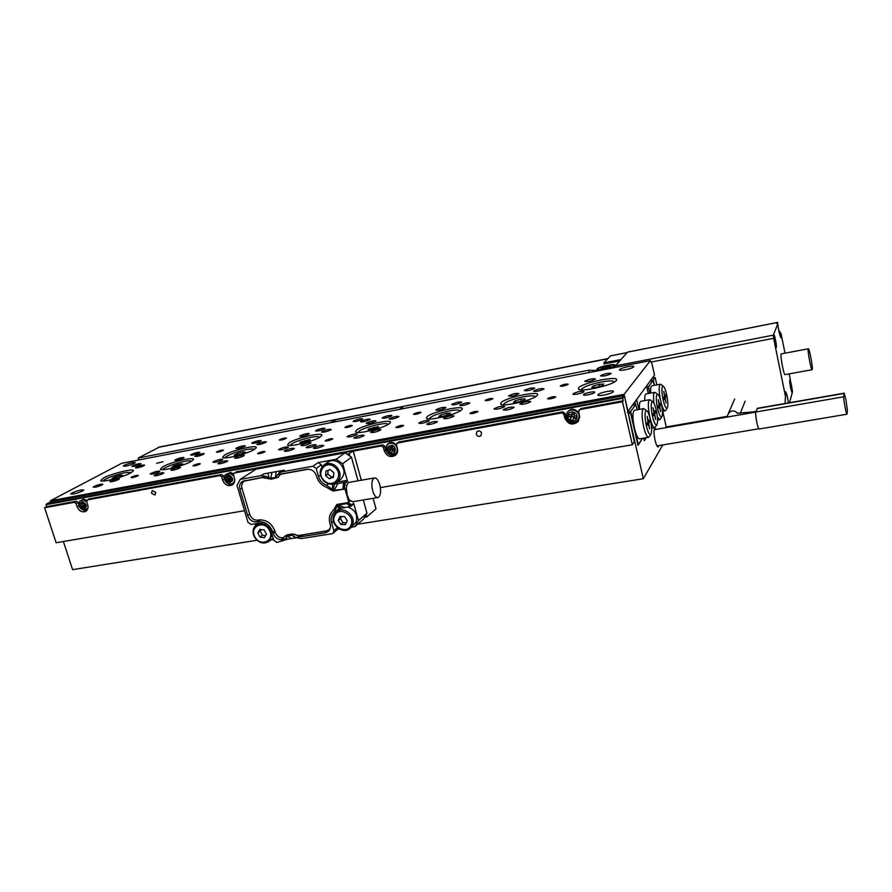 <?xml version="1.0" encoding="UTF-8"?>
<svg xmlns="http://www.w3.org/2000/svg" width="892" height="892" viewBox="0 0 892 892"><rect width="100%" height="100%" fill="white"/><g stroke="black" fill="none" stroke-linecap="round" stroke-linejoin="round"><path stroke-width="1.34" d="M656.088 429.375L654.839 428.327C653.68 429.654 653.747 433.601 655.029 440.169C656.144 444.707 657.203 446.981 658.229 446.97L658.92 445.587M643.745 438.128L644.325 440.704L646.232 437.693M357.681 524.228L643.344 478.725L628.537 414.334L630.332 411.859L638.025 445.398L642.552 438.329L637.936 444.985M643.344 478.725L662.778 444.941M654.438 385.344L653.267 380.137L655.163 377.528L656.813 384.909M662.734 411.301L666.391 427.591M63.377 541.5L72.609 569.642L256.974 540.273M655.163 377.528L652.331 378.063M653.267 380.137L650.424 380.672M630.332 411.859L627.522 412.36M613.228 391.8C611.856 393.885 597.216 396.873 597.908 394.933L598.075 394.632C599.536 392.558 614.019 389.603 613.373 391.521L613.228 391.8M633.677 366.857C632.528 368.641 618.825 371.485 619.461 369.812L619.583 369.589C620.81 367.805 634.368 364.984 633.788 366.645L633.677 366.857M134.391 463.349C129.039 465.579 125.315 466.505 123.207 466.103L124.189 465.312C129.541 463.082 133.254 462.168 135.339 462.569L134.391 463.349M82.633 490.979C76.846 493.443 72.888 494.424 70.724 493.945L71.929 492.986C77.704 490.533 81.663 489.552 83.792 490.031L82.633 490.979M156.657 463.282L163.069 461.722L156.657 463.282M131.659 477.042L131.091 477.521C132.339 477.789 134.558 477.253 137.725 475.893L138.282 475.414C137.045 475.146 134.837 475.681 131.659 477.042M216.868 451.731L216.433 452.132C217.76 452.411 219.956 451.887 223.033 450.549L223.457 450.159C222.141 449.88 219.945 450.415 216.868 451.731M193.452 465.379L192.973 465.825C194.311 466.126 196.586 465.579 199.786 464.186L200.265 463.751C198.927 463.45 196.653 463.985 193.452 465.379M279.675 439.689L279.308 440.057C280.735 440.358 282.998 439.823 286.098 438.463L286.455 438.106C285.039 437.805 282.775 438.329 279.675 439.689M258 453.214L257.587 453.615C259.048 453.95 261.378 453.392 264.612 451.965L265.002 451.564C263.564 451.229 261.233 451.776 258 453.214M560.399 385.857L560.299 386.035C562.306 386.448 564.915 385.901 568.092 384.385L568.193 384.218C566.186 383.794 563.588 384.34 560.399 385.857M547.699 398.568L547.577 398.769C549.65 399.237 552.349 398.679 555.671 397.063L555.783 396.873C553.72 396.405 551.033 396.962 547.699 398.568M485.382 400.24L485.226 400.475C487.054 400.865 489.563 400.318 492.73 398.835L492.886 398.624C491.057 398.222 488.56 398.769 485.382 400.24M470.095 413.208L469.917 413.464C471.79 413.899 474.377 413.342 477.688 411.769L477.867 411.524C475.993 411.089 473.407 411.647 470.095 413.208M413.732 413.988L413.509 414.256C415.193 414.613 417.601 414.078 420.756 412.639L420.968 412.372C419.296 412.015 416.887 412.55 413.732 413.988M396.104 427.168L395.847 427.469C397.564 427.87 400.062 427.313 403.351 425.796L403.585 425.495C401.879 425.094 399.382 425.64 396.104 427.168M345.237 427.123L344.936 427.435C346.486 427.77 348.817 427.235 351.95 425.83L352.228 425.517C350.69 425.194 348.359 425.718 345.237 427.123M325.48 440.481L325.156 440.838C326.728 441.205 329.137 440.659 332.393 439.176L332.716 438.831C331.144 438.463 328.735 439.009 325.48 440.481M353.488 421.002L353.12 421.403C355.161 421.816 358.227 421.124 362.319 419.296L362.676 418.905C360.647 418.482 357.58 419.184 353.488 421.002M313.884 447.762L313.415 448.263C315.534 448.776 318.812 448.029 323.238 446.011L323.685 445.509C321.588 444.985 318.321 445.744 313.884 447.762M360.881 421.37L360.524 421.771C362.598 422.206 365.698 421.492 369.823 419.653L370.169 419.262C368.106 418.827 365.006 419.53 360.881 421.37M306.547 447.07L306.079 447.572C308.164 448.074 311.397 447.327 315.79 445.342L316.236 444.84C314.174 444.339 310.94 445.086 306.547 447.07M94.05 486.463L93.203 487.143C94.82 487.5 97.752 486.776 102 484.969L102.825 484.289C101.22 483.932 98.298 484.657 94.05 486.463M132.674 465.758L131.96 466.338C133.544 466.65 136.342 465.958 140.356 464.275L141.059 463.695C139.475 463.394 136.688 464.074 132.674 465.758M154.874 475.046L154.149 475.681C155.877 476.072 158.887 475.347 163.18 473.485L163.883 472.86C162.166 472.459 159.155 473.184 154.874 475.046M191.256 454.474L190.632 455.02C192.338 455.366 195.203 454.664 199.25 452.935L199.853 452.411C198.169 452.066 195.303 452.757 191.256 454.474M218.395 463.115L217.782 463.695C219.655 464.13 222.744 463.394 227.081 461.487L227.672 460.919C225.821 460.473 222.721 461.209 218.395 463.115M252.302 442.722L251.778 443.224C253.607 443.592 256.561 442.9 260.631 441.127L261.144 440.637C259.327 440.258 256.383 440.96 252.302 442.722M600.639 375.666L600.528 375.867C603.338 376.424 606.839 375.688 611.053 373.659L611.154 373.48C608.366 372.923 604.854 373.648 600.639 375.666M583.602 394.543L583.479 394.766C582.978 396.148 593.526 393.985 594.596 392.469L594.719 392.257C595.187 390.874 584.728 393.026 583.602 394.543M524.563 390.317L524.385 390.573C526.938 391.097 530.305 390.373 534.498 388.399L534.665 388.154C532.123 387.63 528.755 388.343 524.563 390.317M503.445 409.595L503.233 409.896C505.887 410.532 509.443 409.774 513.904 407.622L514.104 407.332C511.473 406.696 507.927 407.443 503.445 409.595M451.91 404.299L451.653 404.622C453.983 405.113 457.228 404.388 461.398 402.47L461.643 402.158C459.324 401.668 456.08 402.392 451.91 404.299M427.101 423.923L426.8 424.313C429.208 424.893 432.631 424.135 437.069 422.05L437.348 421.682C434.962 421.102 431.538 421.849 427.101 423.923M382.445 417.679L382.111 418.058C384.251 418.504 387.384 417.791 391.532 415.928L391.856 415.549C389.726 415.103 386.593 415.806 382.445 417.679M354.302 437.593L353.901 438.05C356.098 438.585 359.409 437.838 363.813 435.809L364.192 435.363C362.007 434.828 358.707 435.575 354.302 437.593M284.804 450.65L284.303 451.162C286.321 451.653 289.521 450.906 293.892 448.944L294.371 448.431C292.364 447.94 289.175 448.687 284.804 450.65M315.969 430.468L315.545 430.914C317.519 431.315 320.562 430.613 324.666 428.796L325.078 428.361C323.127 427.948 320.083 428.651 315.969 430.468M150.949 473.396L150.224 474.031C151.93 474.41 154.907 473.685 159.144 471.857L159.846 471.232C158.152 470.853 155.186 471.578 150.949 473.396M175.456 459.681L174.799 460.239C176.482 460.584 179.37 459.893 183.44 458.142L184.075 457.596C182.403 457.25 179.526 457.942 175.456 459.681M136.164 467.218L135.439 467.809C137.056 468.133 139.877 467.43 143.935 465.724L144.638 465.133C143.043 464.81 140.211 465.501 136.164 467.218M110.653 481L109.861 481.658C111.489 482.014 114.41 481.29 118.625 479.495L119.405 478.848C117.789 478.491 114.867 479.205 110.653 481M213.589 461.588L212.976 462.156C214.816 462.58 217.871 461.844 222.153 459.971L222.744 459.402C220.926 458.99 217.871 459.714 213.589 461.588M236.469 447.974L235.923 448.498C237.729 448.877 240.695 448.163 244.798 446.379L245.333 445.877C243.538 445.498 240.584 446.19 236.469 447.974M195.504 455.834L194.891 456.381C196.619 456.737 199.518 456.035 203.61 454.284L204.212 453.738C202.495 453.381 199.596 454.084 195.504 455.834M171.52 469.515L170.84 470.129C172.591 470.519 175.59 469.794 179.838 467.954L180.507 467.352C178.779 466.951 175.78 467.676 171.52 469.515M279.04 449.245L278.538 449.758C280.523 450.215 283.667 449.49 287.993 447.55L288.484 447.048C286.51 446.58 283.355 447.316 279.04 449.245M300.125 435.775L299.667 436.233C301.63 436.645 304.674 435.943 308.822 434.103L309.268 433.646C307.316 433.233 304.272 433.936 300.125 435.775M257.387 443.971L256.874 444.461C258.725 444.852 261.713 444.149 265.838 442.343L266.34 441.852C264.5 441.462 261.512 442.164 257.387 443.971M235.087 457.529L234.507 458.087C236.391 458.521 239.48 457.786 243.772 455.89L244.33 455.344C242.457 454.909 239.379 455.634 235.087 457.529M573.077 393.785L572.932 394.019C572.452 395.368 582.766 393.227 583.87 391.744L584.004 391.521C581.16 390.874 577.525 391.621 573.077 393.785M584.896 381.163L584.773 381.375C587.549 381.943 591.062 381.207 595.321 379.167L595.432 378.966C592.667 378.398 589.155 379.122 584.896 381.163M533.75 390.975L533.583 391.231C536.181 391.778 539.604 391.042 543.852 389.035L544.009 388.789C541.411 388.243 537.999 388.968 533.75 390.975M520.114 403.775L519.924 404.065C522.589 404.678 526.146 403.931 530.562 401.801L530.74 401.523C528.086 400.898 524.541 401.656 520.114 403.775M494.268 408.647L494.057 408.96C496.632 409.562 500.133 408.815 504.56 406.707L504.76 406.406C502.185 405.804 498.684 406.551 494.268 408.647M508.763 395.758L508.574 396.037C511.094 396.572 514.472 395.847 518.709 393.851L518.888 393.584C516.379 393.049 513 393.773 508.763 395.758M459.938 405.124L459.692 405.447C462.067 405.949 465.368 405.224 469.582 403.273L469.816 402.961C467.453 402.459 464.152 403.173 459.938 405.124M443.803 418.17L443.525 418.526C445.955 419.095 449.367 418.348 453.76 416.285L454.028 415.94C451.608 415.36 448.197 416.107 443.803 418.17M419.162 422.819L418.85 423.198C421.214 423.756 424.581 423.009 428.963 420.968L429.264 420.589C426.911 420.032 423.544 420.768 419.162 422.819M436.077 409.707L435.798 410.041C438.106 410.543 441.373 409.818 445.576 407.878L445.833 407.544C443.536 407.053 440.291 407.767 436.077 409.707M389.414 418.649L389.079 419.039C391.265 419.496 394.442 418.783 398.635 416.876L398.947 416.508C396.784 416.04 393.606 416.754 389.414 418.649M371.016 431.895L370.648 432.33C372.867 432.854 376.156 432.107 380.527 430.1L380.873 429.676C378.665 429.152 375.387 429.888 371.016 431.895M347.49 436.333L347.088 436.779C349.251 437.292 352.507 436.556 356.856 434.56L357.246 434.125C355.105 433.612 351.849 434.348 347.49 436.333M366.601 423.02L366.233 423.432C368.351 423.878 371.507 423.165 375.688 421.28L376.034 420.89C373.926 420.433 370.782 421.147 366.601 423.02M321.967 431.583L321.544 432.029C323.551 432.453 326.628 431.739 330.787 429.888L331.188 429.453C329.204 429.03 326.126 429.732 321.967 431.583M301.518 445.008L301.039 445.498C303.079 445.978 306.268 445.242 310.594 443.291L311.052 442.8C309.022 442.32 305.844 443.056 301.518 445.008M480.431 431.494L481.234 432.364L480.431 431.494M578.741 387.73L578.429 389.023C579.845 392.591 613.239 385.188 616.216 380.605L616.261 380.55C621.323 374.941 583.045 382.322 578.741 387.73M501.215 402.47L500.635 403.987C501.995 407.298 532.981 400.229 536.939 395.68L537.24 395.334C541.935 390.06 506.522 397.13 501.215 402.47M427.268 416.531L426.387 418.259C427.681 421.314 456.57 414.546 461.342 410.052L461.956 409.439C466.304 404.489 433.412 411.257 427.268 416.531M356.644 429.955L355.44 431.884C356.666 434.705 383.738 428.216 389.202 423.767L390.15 422.886C394.175 418.259 363.501 424.759 356.644 429.955M289.142 442.789L287.581 444.896C288.752 447.505 314.218 441.261 320.273 436.868L321.566 435.742C325.301 431.416 296.59 437.682 289.142 442.789M224.539 455.076L222.621 457.351C223.736 459.748 247.786 453.727 254.332 449.412L256.015 448.052C259.472 444.004 232.477 450.059 224.539 455.076M162.667 466.839L160.37 469.259C161.452 471.478 184.254 465.669 191.211 461.409L193.263 459.837C196.485 456.057 171.019 461.911 162.667 466.839M103.361 478.112L100.684 480.677C101.71 482.717 123.419 477.108 130.734 472.905L133.164 471.132C136.164 467.62 112.035 473.273 103.361 478.112M624.077 394.331L627.99 411.357L654.505 375.097L651.974 363.858L650.357 360.647L624.077 394.331L50.353 500.78L50.699 501.828M650.357 360.647L121.814 463.26L50.353 500.78M103.338 481.033L103.338 481.022C102.959 479.238 118.748 473.507 126.92 472.425L131.347 472.559M122.661 475.514L121.089 475.146L115.849 476.495L112.147 478.223L113.697 478.591L118.971 477.242L122.661 475.514M121.39 476.105L121.089 475.146M116.306 477.922L115.849 476.495M163.058 469.683L163.058 469.627C162.556 467.051 188.167 459.213 191.122 461.008L191.445 461.275M180.998 465.122L182.626 463.773L178.935 464.175L173.605 465.903L171.944 467.252L180.998 465.122M173.962 467.04L173.605 465.903M179.381 465.646L178.935 464.175M225.33 457.83L225.319 457.719C225.052 455.868 239.034 450.716 247.876 449.356C251.678 448.754 253.785 448.81 254.187 449.501M234.239 455.143L236.614 455.344L242.178 453.861L245.322 452.177L242.914 451.999L237.395 453.47L234.239 455.143M237.852 455.009L237.395 453.47M243.293 453.27L242.914 451.999M290.335 445.454L290.313 445.286C291.294 443.48 296.099 441.317 304.718 438.797C313.482 436.522 318.477 435.998 319.726 437.214M309.858 439.455L300.08 442.153L300.18 443.134L310.003 440.425L309.858 439.455M305.432 442.153L304.908 440.325M300.348 443.101L300.08 442.153M358.25 432.508L358.216 432.285C359.431 430.245 364.761 427.948 374.216 425.406C382.612 423.432 387.295 423.087 388.265 424.38M378.42 426.532L368.441 429.03L368.039 430.189L378.063 427.681L378.42 426.532M374.127 429.063L373.614 427.212M368.731 430.089L368.441 429.03M429.264 418.961L429.208 418.683C431.26 416.029 438.017 413.442 449.468 410.922C456.035 409.74 459.558 409.751 460.027 410.944M450.415 413.141L446.491 413.308L440.704 414.992L438.786 416.508L442.711 416.352L448.542 414.657L450.415 413.141M446.959 415.115L446.491 413.308M441.072 416.419L440.704 414.992M503.59 404.756L503.523 404.422C505.452 401.835 512.097 399.293 523.492 396.817C530.851 395.502 534.776 395.524 535.256 396.873M525.265 398.936L520.961 399.17L515.085 400.865L513.457 402.359L517.75 402.147L523.682 400.43L525.265 398.936M521.43 401.077L520.961 399.17M515.42 402.259L515.085 400.865M581.472 389.86L581.394 389.481C583.19 386.95 589.746 384.463 601.063 382.044C609.314 380.583 613.685 380.605 614.187 382.122M603.739 384.039L599.034 384.329L593.057 386.069L591.753 387.529L596.458 387.251L602.479 385.5L603.739 384.039M599.513 386.359L599.034 384.329M593.381 387.429L593.057 386.069M650.346 419.485C649.086 414.2 647.793 411.212 646.466 410.521C644.593 411.346 644.537 416.397 646.31 425.685C647.971 432.341 649.499 435.229 650.881 434.348C652.041 431.929 651.874 426.978 650.346 419.485M649.264 436.712L648.685 437.281C647.046 437.303 645.362 433.78 643.611 426.688C641.649 416.687 641.571 410.677 643.388 408.647L644.604 409.194M648.462 437.314L639.597 438.831C637.914 438.875 636.197 435.363 634.446 428.294C632.473 418.326 632.428 412.316 634.301 410.287L634.535 410.242M648.729 423.243L649.543 428.796L648.395 423.756L647.514 425.105L647.09 423.209L647.971 421.86L647.146 416.308L648.294 421.358L649.164 420.032L649.599 421.905L648.729 423.243L647.157 423.522M627.533 411.981L630.644 411.424L635.662 404.477L637.256 409.751M638.337 444.918L630.644 411.424M635.662 404.477L632.618 405.035M647.258 423.945L648.395 423.756M647.726 422.239L649.599 421.905M666.614 394.509C665.432 389.469 664.239 386.626 663.068 385.991C661.485 386.76 661.507 391.376 663.124 399.872C664.652 406.105 666.023 408.87 667.216 408.146C668.219 406.016 668.019 401.478 666.614 394.509M660.414 399.728C658.82 390.997 658.764 385.846 660.236 384.262L661.206 384.686M651.941 385.812L651.751 385.846C650.814 386.359 650.458 388.767 650.703 393.093M654.338 385.366L652.922 380.616L648.596 386.604L649.744 393.272M648.674 388.555L647.191 388.823M652.922 380.616L650.078 381.152M646.767 386.95L648.596 386.604M665.688 410.409L665.22 410.855C664.127 411.011 662.879 408.737 661.474 404.054M665.989 402.972L665.22 397.832L665.978 396.672L665.577 394.922L664.83 396.07L663.771 391.354L664.551 396.505L663.782 397.665L664.183 399.438L664.941 398.267L665.989 402.972M663.96 398.445L664.941 398.267M664.228 396.996L665.978 396.672M663.882 398.077L665.22 397.832M652.453 416.241C654.07 422.741 655.542 425.584 656.846 424.77C657.95 422.462 657.772 417.657 656.289 410.353C655.051 405.158 653.803 402.225 652.531 401.556C650.77 402.359 650.736 407.254 652.453 416.241M655.263 427.101L654.728 427.614C653.167 427.636 651.539 424.157 649.844 417.211C647.927 407.51 647.826 401.679 649.543 399.739L650.669 400.229M657.538 408.436C659.121 414.813 660.537 417.623 661.797 416.854C662.845 414.624 662.644 409.952 661.206 402.805C660.002 397.676 658.775 394.788 657.549 394.141C655.876 394.922 655.865 399.694 657.538 408.436M660.225 419.151L659.734 419.63L657.382 416.999M646.154 393.93L645.953 393.963C645.028 394.431 644.637 396.639 644.771 400.608M648.261 393.539L646.544 385.98L636.632 399.538L638.895 409.461M640.891 401.322L640.679 401.355C639.609 401.935 639.207 404.6 639.475 409.35M635.628 404.489L634.892 401.924M635.037 401.902L636.632 399.538M654.338 412.115L652.911 407.655L654.026 412.595L653.189 413.866L653.613 415.717L654.449 414.434L655.553 419.363L654.75 413.955L655.575 412.684L655.163 410.855L653.936 412.193M653.892 403.117C653.178 396.795 653.423 393.205 654.639 392.368L655.687 392.826M659.043 404.923L658.24 406.15L658.653 407.956L659.444 406.73L660.526 411.558L659.745 406.273L660.537 405.057L660.125 403.262L659.333 404.466L658.251 399.638L659.043 404.923M653.758 413.007L655.575 412.684M653.267 414.223L654.75 413.955M653.368 414.624L654.449 414.434M658.742 405.381L660.537 405.057M658.329 406.529L659.745 406.273M658.419 406.919L659.444 406.73M614.655 365.475L614.722 365.385C616.785 362.966 598.866 366.545 597.016 368.909L596.859 369.422C597.328 371.061 613.205 367.537 614.655 365.475M159.478 447.026L138.305 458.02L588.854 370.225L598.788 370.615L613.562 367.749L619.494 361.249M604.096 363.791L619.449 361.082M589.378 372.488L588.854 370.225M138.305 458.02L138.907 459.938M602.635 367.928L602.468 367.348L600.873 368.017L603.248 368.028L601.063 369.11L602.78 368.998L609.269 367.471L610.875 366.802L608.467 366.79L610.641 365.72L602.468 367.348M608.924 365.832L609.002 366.422M597.116 369.611L599.457 367.838C607.385 365.174 612.458 364.382 614.666 365.452M603.483 368.708L603.248 368.028M608.556 367.515L608.467 366.79M609.281 367.471L609.191 366.913M604.33 368.351L604.14 367.248M605.969 367.85L605.768 366.969M607.675 367.571L607.363 366.478M604.163 364.07L603.884 362.866L610.496 355.875M627.21 352.563L610.284 355.986M603.884 362.866L621.033 359.498L627.076 352.663M791.828 391.131L791.828 391.131C790.736 388.722 790.122 385.522 789.977 381.531L790.089 381.397C791.193 383.783 791.806 386.983 791.951 390.986L791.873 391.12C790.791 388.722 790.167 385.511 790.033 381.52L790.056 381.408M789.777 380.282L789.866 380.126C790.535 379.457 792.732 390.841 792.207 392.224L792.107 392.391C791.449 393.082 789.242 381.598 789.777 380.282M789.866 380.126C790.591 379.97 792.654 390.908 792.152 392.235L792.107 392.391M776.296 347.412C776.943 346.163 774.546 333.876 773.788 334.612L773.71 334.723C773.041 335.894 775.46 348.293 776.207 347.534L776.296 347.412M776.207 347.534L776.241 347.412C776.865 346.23 774.613 334.411 773.788 334.612M773.988 335.961L773.977 336.039C774.078 340.198 774.735 343.576 775.962 346.196L776.029 346.096C775.917 341.926 775.259 338.547 774.044 335.95L773.922 336.05C774.022 340.209 774.68 343.587 775.906 346.207L775.917 346.196M788.461 402.894C787.335 395.914 786.32 392.19 785.439 391.7L785.484 396.394L773.632 338.313L651.071 362.052M780.768 337.566L780.991 337.745C779.798 335.927 778.727 331.356 777.768 324.03L776.352 323.339L777.556 322.447L627.522 352.15L615.391 365.887L773.308 335.158L773.632 338.313M778.002 326.015L777.556 322.447M778.683 330.129L781.035 333.519L780.991 337.745M808.197 348.984C807.427 350.98 811.229 370.86 812.144 369.689L812.266 369.444C812.98 367.248 809.234 347.679 808.308 348.783L808.197 348.984M781.359 353.868L781.136 354.091C780.143 356.109 783.957 375.833 785.105 374.618L812.088 369.701M789.52 402.705L792.531 391.655L789.208 373.871M785.016 353.176L781.035 333.519M777.768 324.03L773.308 335.158M774.512 340.41L774.289 338.336L774.981 339.205L775.516 344.323L774.512 340.41M615.235 367.471L615.391 365.887M785.049 403.485L785.484 396.394M774.847 339.551L774.457 337.923M775.494 344.234L774.936 339.295M790.825 384.775L790.468 383.27M791.46 389.258L790.903 384.508M330.007 422.841L399.661 409.317M402.894 408.692L402.504 407.231L400.842 407.031L336.83 419.508L330.007 422.786M402.504 407.231L399.661 409.261M349.419 482.293L349.084 482.349C347.445 482.94 346.553 485.081 346.386 488.738L347.2 495.038L349.943 501.482L349.541 500.077L352.697 501.739L377.729 497.558M379.791 484.769C381.252 491.592 380.672 495.84 378.041 497.513C375.922 497.714 374.138 495.45 372.678 490.723C371.217 483.865 371.786 479.617 374.406 477.956C376.547 477.766 378.342 480.03 379.791 484.769M306.335 460.038L302.7 460.707M350.868 504.905L350.01 504.203L350.556 503.757L350.868 504.905L350.032 504.192M344.97 484.256L345.338 485.081M259.851 519.846L260.542 519.813M260.553 519.813L257.755 521.72C264.924 521.329 269.964 524.831 272.874 532.256L274.792 530.773M242.557 482.918L243.806 480.721M260.297 519.858L258.089 520.092M245.367 480.442L244.296 481.145C242.011 482.795 241.253 485.17 242.022 488.303L249.76 514.45C251.332 518.453 254.053 520.348 257.911 520.125L258.858 519.969C266.474 519.545 271.815 523.269 274.903 531.13L275.204 532.167C276.765 536.17 279.497 538.066 283.4 537.876L283.779 537.809M332.192 511.462L330.218 514.572M330.029 528.856L328.869 529.826L330.285 527.975M329.215 530.394L300.113 535.289M257.755 521.72L256.807 521.876C252.492 522.121 249.459 520.003 247.697 515.543L239.926 489.34C239.067 485.839 239.915 483.174 242.468 481.345L266.619 476.562L261.222 475.592L240.238 479.383L237.027 485.46L247.954 522.266L251.087 524.451L258.212 523.269C264.489 522.924 268.893 526.001 271.436 532.479L273.71 540.217L276.866 542.414L283.767 540.44L287.48 536.014L292.242 535.256L295.754 537.542L301.173 538.59L332.08 533.717L333.173 533.215L333.831 530.695L331.59 522.79C330.553 518.587 331.389 515.097 334.121 512.309L336.752 506.065L339.462 508.552L350.288 506.589L353.633 503.166L358.484 520.582L366.969 513.179L363.312 499.966M284.894 539.259L281.158 539.749C277.278 539.359 274.625 537.207 273.186 533.282L272.874 532.256M337.867 483.575L343.587 482.583L344.892 483.475L344.279 489.128L334.266 490.265L337.867 483.575L332.649 484.3L332.237 489.998L330.609 488.169L328.635 488.515L326.093 487.11C321.421 485.17 318.31 481.747 316.738 476.83L316.437 475.759C314.642 471.154 311.498 468.991 307.004 469.281L282.43 473.708L279.999 474.745L278.204 477.343L278.906 476.094M278.226 477.287L271.38 479.194L261.757 477.432M344.58 507.526L338.402 505.006L347.044 503.567L348.047 502.586L349.173 503.512L344.535 487.4M328.635 488.515L333.039 491.057L344.279 489.128M349.173 503.512L348.047 502.586L349.218 503.701L348.95 504.727L349.218 503.701M351.002 505.351L349.486 504.638M358.015 480.799L351.481 457.206L342.662 463.74L347.579 481.379L346.274 480.487L337.143 482.081M348.047 502.586L336.819 504.482L334.344 508.763L336.317 508.44M283.522 538.11L281.158 539.749L284.961 536.059L287.536 534.765L292.208 534.018L298.173 535.523L326.093 531.097L328.869 529.826M303.035 534.832L300.637 536.772L294.75 534.498M334.344 508.763L332.783 510.848C329.605 514.093 328.624 518.174 329.839 523.069L330.14 524.128C330.91 527.005 330.274 529.447 328.223 531.487L325.101 532.903L295.754 537.542M255.692 525.377L255.212 523.771M330.609 488.169L326.505 485.337C322.514 483.665 319.838 480.732 318.489 476.518L316.214 468.467L321.399 464.765L318.165 462.558L336.139 459.291L345.059 452.824L256.06 469.147L240.238 479.383M261.222 475.592L263.787 473.886L284.392 470.151L281.894 471.846L312.958 466.237L318.165 462.558M266.619 476.562L269.194 478.268L267.879 473.15M281.894 471.846L279.33 472.86L275.494 477.543L269.194 478.268M286.209 536.728L287.124 539.236L283.834 540.385M316.214 468.467L312.958 466.237M344.524 486.876L343.732 486.017L344.658 485.616M336.139 459.291L342.662 463.74M321.399 464.765L321.99 466.851M345.059 452.824L351.481 457.206M366.969 513.179L363.468 519.155L354.949 526.637L358.484 520.582M352.931 504.381L353.633 503.166M336.886 511.484L338.324 509.064M333.173 533.215L338.514 528.555M354.949 526.637L351.459 527.183M339.417 529.101L337.678 529.369M273.51 539.548L270.9 539.961M280.244 470.909L278.85 473.206M276.119 471.656L275.494 477.543M270.722 478.402L271.993 472.403M292.242 535.256L295.319 537.943L291.216 538.59L287.48 536.014M291.216 538.59L287.124 539.236M332.649 484.3L331.278 484.2M328.535 483.798L326.505 485.337M296.244 537.798L295.319 537.943M334.121 512.309L339.462 508.552M332.237 489.998L333.039 490.321L334.522 484.155L337.243 482.059M334.266 490.265L333.039 490.321M336.752 506.065L337.288 505.396L341.235 508.083M337.288 505.396L338.402 505.006M308.565 469.181L281.047 474.143M263.24 477.343L244.296 481.145M281.058 464.676L280.891 464.096L256.495 469.069M280.891 464.096L279.631 464.933M373.124 498.327L376.011 508.853L366.735 517.003L364.516 517.36M361.293 480.231L353.176 450.828L349.218 453.727L349.876 456.102M366.099 514.673L366.735 517.003M349.218 453.727L346.988 454.139M353.176 450.828L327.743 456.002M476.25 434.17C477.343 436.456 478.892 436.98 480.911 435.753L481.58 433.2C480.509 430.925 478.959 430.39 476.952 431.594L476.25 434.17M151.45 493.176L154.907 495.004L155.743 492.395L152.287 490.544L151.45 493.176M223.368 475.77L221.651 476.852L219.856 475.603L221.573 474.533L223.368 475.77L224.383 479.149C226.211 483.475 229.121 485.192 233.113 484.278M221.651 476.852L222.665 480.231C224.84 485.025 228.029 486.608 232.243 484.969C234.44 483.408 235.165 481.111 234.429 478.101L233.414 474.7L233.938 473.094L256.896 468.802M384.697 446.223L383.326 447.282L381.397 445.967L382.768 444.918L384.697 446.223L385.667 449.813C387.853 454.864 391.309 456.503 396.015 454.753M383.326 447.282L384.307 450.873C386.838 456.336 390.529 457.83 395.401 455.333C397.375 453.582 398.044 451.307 397.397 448.498L396.427 444.885L397.52 443.012L561.815 412.885L562.752 411.87L398.858 441.964L397.52 443.012M81.886 509.522L86.636 510.67M76.043 503.478L74.371 502.285L76.366 501.192L78.039 502.386L76.043 503.478L77.08 506.678C79.076 511.016 81.93 512.599 85.632 511.417C87.817 510.023 88.509 507.804 87.706 504.749L86.669 501.527L87.438 499.888L219.856 475.603M562.752 411.87L564.837 413.241L565.751 417.055C568.639 423.198 572.876 424.559 578.473 421.147M564.837 413.241L563.911 414.256L564.826 418.08C568.249 424.726 572.764 425.807 578.362 421.314L579.499 415.416L578.585 411.569L579.889 409.562L622.46 401.757L632.372 444.785L380.382 487.612M622.07 397.743L623.653 395.713L50.766 501.783L46.54 504.013L622.07 397.743L622.672 398.356L624.467 396.037L634.301 441.841L632.372 444.785M381.397 445.967L353.254 451.129M328.1 455.745L280.969 464.386M74.371 502.285L44.6 507.738L56.129 542.737L244.52 510.715M563.911 414.256L561.815 412.885M622.46 401.757L623.229 400.753L622.672 398.356L46.005 504.705L46.652 506.656L44.6 507.738M221.573 474.533L89.423 498.806L87.438 499.888M382.768 444.918L236.023 471.868M396.918 443.279L398.858 441.964M579.019 410.019L579.889 409.562M623.229 400.753L580.77 408.558M76.366 501.192L46.652 506.656M78.039 502.386L78.786 504.694M88.865 499.107L89.423 498.806M624.467 396.037L623.653 395.713M46.005 504.705L46.54 504.013M79.823 501.126L83.58 499.141L86.736 500.401M87.483 509.51L85.297 510.179M84.272 508.607L82.856 508.54L83.714 506.009L82.298 506.79L82.577 508.696L84.294 508.786L84.015 506.879L86.1 506.5L85.833 504.593L84.104 504.515L83.335 502.107L81.607 502.018L81.886 503.935L83.302 503.155L82.086 502.04M82.298 506.79L81.796 506.299L83.212 505.508L80.079 506.21L81.796 506.299M83.302 503.155L81.707 504.348L79.801 504.303L80.079 506.21M86.022 505.909L84.383 506.422M80.369 506.054L80.113 504.326M83.781 504.359L83.926 505.374L85.643 505.463L85.52 504.582M83.246 503.501L81.841 504.214M579.688 416.653L579.532 417.59C578.785 420.121 577.102 421.66 574.481 422.195L574.281 422.228M566.442 415.995L566.587 413.855C569.932 408.068 574.035 407.733 578.897 412.873M576.143 418.493L574.47 417.3L573.835 418.036L576.087 418.694L576.633 416.497L573.935 415.137L574.481 412.94L572.218 412.294L571.683 414.49L572.352 412.327M573.835 418.036L572.597 420.611L570.334 419.965L571.092 416.33L568.193 416.419L570.445 417.066M572.329 413.754L570.98 414.869L568.728 414.223L568.193 416.419M572.631 420.444L570.334 419.965M570.467 419.82L570.88 417.779M568.327 416.263L568.817 414.245M571.092 416.33L571.527 417.043M574.058 414.657L572.318 414.156L571.549 416.497M571.783 416.341L574.035 416.999L574.325 415.828M573.768 417.69L574.47 417.3M324.454 481.635C328.702 484.735 332.783 484.992 336.719 482.405L340.632 479.405C345.416 474.332 345.104 468.913 339.696 463.126C335.648 460.138 331.724 459.804 327.91 462.123L323.896 465.011C327.732 462.68 331.69 463.015 335.76 466.025C341.201 471.846 341.524 477.309 336.719 482.405C332.827 484.947 328.78 484.668 324.588 481.568M330.029 469.526L325.937 471.043L325.625 475.659L329.382 478.77L333.485 477.265L333.809 472.637L330.029 469.526L325.937 471.043L325.625 475.659L329.382 478.77L333.485 477.265L333.809 472.637L330.029 469.526M328.111 470.218L327.843 474.02L331.601 477.12L333.586 476.384M327.843 474.02L325.625 475.659M331.601 477.12L329.382 478.77M264.244 530.015L259.918 529.357L257.81 532.892L260.018 537.073L264.344 537.731L266.463 534.208L264.244 530.015L259.918 529.357L257.81 532.892L260.018 537.073L264.344 537.731L266.463 534.208L264.244 530.015M261.166 529.502L260.23 531.075L262.426 535.245L265.582 535.724M260.23 531.075L257.81 532.892M262.426 535.245L260.018 537.073M225.208 474.856L230.459 472.381L233.381 473.886M234.228 482.65L231.251 483.932M229.846 482.316L228.174 481.97L229.233 479.372L228.006 480.152L227.928 482.126L229.835 482.527L230.103 480.197L232.31 480.543L232.388 478.558L230.025 477.566L230.114 475.581L228.207 475.191L228.129 477.175L229.344 476.406L228.608 475.269M228.006 480.152L227.549 479.562L228.776 478.781L225.654 479.16L227.549 479.562M229.344 476.406L227.928 477.532L225.732 477.187L225.654 479.16M232.321 480.13L231.619 479.372L230.404 480.141M225.899 479.004L225.966 477.231M230.058 476.852L229.367 476.618M229.567 476.752L229.489 478.725L231.385 479.115L231.418 478.357M228.776 478.781L229.233 479.372M231.184 479.651L230.103 480.197M386.47 446.089L386.671 445.643C388.087 442.945 390.35 441.986 393.45 442.755L396.394 444.673M397.419 452.211L393.305 454.775M391.532 453.08L389.637 452.467L390.841 449.824L389.882 450.583L389.447 452.612L391.488 453.281L392.09 450.973L394.587 451.564L395.033 449.523L392.58 448.185L393.015 446.134L390.964 445.476L390.529 447.516L391.499 446.758L391.209 445.554M389.882 450.583L389.469 449.902L390.44 449.144L387.429 449.233L389.469 449.902M391.499 446.758L389.904 447.862L387.864 447.204L387.429 449.233M394.654 451.285L393.506 450.137L392.547 450.895M387.63 449.089L388.02 447.249M391.443 446.948L391.142 449.155L393.182 449.824L393.372 448.988M392.725 447.494L391.577 447.126M390.44 449.144L390.841 449.824M334.132 514.795L336.34 511.919C343.587 505.195 357.068 516.758 352.251 525.589L350.288 528.209L356.031 522.288C358.049 514.952 355.272 509.867 347.69 507.013M341.09 508.106L334.065 514.874M347.267 520.716L344.613 516.613L340.097 516.457L338.246 520.382L340.889 524.474L345.394 524.641L347.267 520.716L344.613 516.613L340.097 516.457L338.246 520.382L340.889 524.474L345.394 524.641L347.267 520.716M341.402 516.457L340.398 518.575L343.041 522.645L346.319 522.768M343.041 522.645L340.889 524.474M340.398 518.575L338.246 520.382M847.389 410.409L845.962 399.817L844.155 393.182L843.698 396.795C843.33 398.791 846.385 415.181 846.954 414.223L847.389 410.409M757.386 408.313L755.881 412.015C754.877 414.078 757.977 430.044 759.181 428.996L846.909 414.223M158.375 447.383L607.675 358.785M666.246 426.945L727.471 416.308M744.898 413.286L756.126 411.335M345.014 483.921L344.803 485.504M256.807 521.876L259.349 520.014M275.104 531.81L273.186 533.282M241.933 488.002L239.926 489.34M249.671 514.138L247.697 515.543M344.58 487.065L344.29 489.139M347.579 481.379L344.892 483.475M327.409 530.963L325.101 532.903M282.43 473.708L277.524 474.589M342.907 488.783L343.587 482.583L346.274 480.487M347.044 503.567L350.288 506.589M318.489 476.518L320.395 475.124M333.441 521.251L331.59 522.79M337.354 527.696L333.831 530.695M224.383 479.149L222.665 480.231M385.667 449.813L384.307 450.873M78.964 505.652L77.08 506.678M565.751 417.055L564.826 418.08M84.205 510.246C79.399 508.719 77.905 505.731 79.7 501.271L82.844 499.843L86.814 501.995M83.502 509.22C78.719 506.466 78.351 503.924 82.399 501.583C87.193 504.348 87.561 506.89 83.502 509.22M87.974 507.983L84.339 510.246M578.852 417.902C577.503 421.537 574.861 422.908 570.925 421.994L567.49 419.352L566.554 414.356C568.126 406.585 581.049 410.287 578.852 417.902M576.923 417.757C575.741 423.455 566.308 420.712 567.903 415.159C569.051 409.45 578.529 412.171 576.923 417.757M334.723 467.174C325.402 458.99 314.999 473.63 324.721 481.089C333.931 489.284 344.513 474.745 334.723 467.174M254.499 536.806C252.258 531.844 252.904 527.841 256.428 524.775L261.546 523.303M269.451 530.294C264.188 519.534 248.913 526.436 254.856 536.794C260.04 547.465 275.36 540.742 269.451 530.294M272.116 534.787L269.038 541.411L273.13 538.233M229.222 483.888C225.074 482.238 223.647 479.372 224.951 475.291L229.79 473.094L233.815 476.049M228.865 482.817C224.082 479.171 224.193 476.529 229.177 474.89C233.96 478.547 233.86 481.189 228.865 482.817M234.73 479.985C234.284 482.483 232.857 483.821 230.426 484.01L229.355 483.91M390.362 454.552C387.195 453.125 385.757 450.739 386.069 447.371C387.061 444.015 389.325 442.711 392.859 443.469C399.226 445.219 398.378 455.556 391.945 454.875L390.473 454.585L391.945 454.875M390.35 453.459C385.678 449.033 386.258 446.312 392.101 445.298C397.408 446.803 395.569 455.377 390.35 453.459M350.868 525.388C355.997 515.688 338.893 505.541 334.645 515.721C329.605 525.377 346.531 535.49 350.868 525.388M737.862 413.353C733.681 409.673 730.303 410.186 727.716 414.892L727.471 417.01M755.881 412.015L843.698 396.795M757.13 408.581L844.088 393.417M355.44 431.884L356.109 432.252M579.298 389.536L578.429 389.023M501.449 404.455L500.635 403.987M427.145 418.694L426.387 418.259M288.228 445.253L287.581 444.896M223.223 457.663L222.621 457.351M160.928 469.549L160.37 469.259M646.466 410.521L643.834 408.647M643.388 408.647L634.301 410.287M650.881 434.348L649.086 436.98M663.068 385.991L660.593 384.262M660.236 384.262L651.751 385.846M665.042 410.889L662.433 411.357M667.216 408.146L665.543 410.621M656.846 424.77L655.096 427.346M661.797 416.854L660.069 419.374M659.534 419.664L657.571 420.009M654.527 427.658L651.606 428.16M649.543 399.739L640.679 401.355M654.639 392.368L645.953 393.963M657.549 394.141L655.018 392.357M652.531 401.556L649.956 399.728M159.122 447.093L607.865 358.584M610.418 355.886L627.143 352.574M777.724 322.38L627.589 352.106M808.308 348.783L781.281 353.879M350.746 504.694L350.088 504.147M345.037 484.088L344.847 485.449M349.084 482.349L374.406 477.956M280.032 474.722L278.705 476.44M344.602 487.233L344.323 489.217M349.051 503.289L347.992 502.419M294.382 534.23L296.111 534.821M300.571 535.222L299.288 535.345M353.355 504.192L350.712 506.388M89.133 498.896L87.16 499.977M85.732 505.608L84.205 506.455M570.925 421.994L567.49 419.352M573.913 417.434L573.266 418.181M323.896 465.011C318.756 470.084 318.935 475.626 324.432 481.624M258.524 523.225L256.428 524.775C252.815 527.863 252.135 531.922 254.365 536.928C258.591 543.038 263.486 544.521 269.038 541.411M229.3 483.91L230.426 484.01M386.069 447.371C385.734 450.783 387.173 453.181 390.395 454.574M393.171 450.125L392.09 450.973M334.043 514.907C329.204 523.994 343.152 535.378 350.288 528.209M755.858 412.082L654.159 429.71M758.791 428.773L656.991 445.922M728.452 413.219L734.673 399.07M756.003 411.669L737.06 413.23M740.17 413.475L744.318 403.273M744.363 403.151L745.143 401.222M757.308 408.324L844.155 393.182"/></g></svg>
